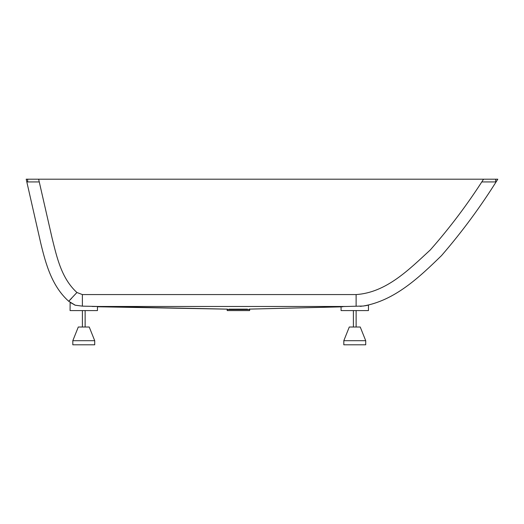 <?xml version="1.0" encoding="UTF-8"?>
<svg xmlns="http://www.w3.org/2000/svg" width="524" height="524" viewBox="0 0 524 524"><rect width="100%" height="100%" fill="white"/><g stroke="black" fill="none" stroke-linecap="round" stroke-linejoin="round"><path stroke-width="0.79" d="M72.816 340.698L78.292 327.015L89.237 327.015L94.713 340.698L72.816 340.698L72.816 344.805L94.713 344.805L94.713 340.698M70.118 302.42L70.078 310.588L97.451 310.588L97.451 306.691M227.554 309.134L82.379 306.14L75.286 305.217L68.69 301.254C51.935 286.228 45.811 264.201 40.741 243.136L26.2 179.195L38.638 179.195L52.131 238.269C56.959 257.625 61.511 278.467 76.93 292.503L68.69 301.254C51.935 286.228 45.811 264.201 40.741 243.136L26.2 179.195M360.054 306.344L361.855 306.193M363.381 306.016L363.774 305.964M366.61 305.512L366.158 305.597M366.787 305.479L366.243 305.584M365.686 305.675L365.058 305.78M75.194 305.184L74.434 304.883M70.714 302.846L70.275 302.531M70.078 302.387L75.286 305.217M68.88 301.103L69.338 300.665M69.41 300.586L71.585 298.326M481.805 181.933L495.717 181.933L495.717 179.195L497.8 179.195C481.019 206.142 462.273 231.595 441.562 255.555C419.442 277.091 394.932 300.56 363.243 306.036L368.451 305.145L368.451 310.588L341.078 310.588L341.078 306.691M365.654 305.682L364.809 305.813M363.925 305.944L363.446 306.009M363.243 306.036L346.318 306.481L92.211 306.481M249.784 309.114L341.078 306.854L249.201 309.108M346.318 306.481C340.947 306.573 339.742 306.684 342.709 306.815M228.988 309.16L247.413 309.147M76.93 292.503L82.379 294.573L356.117 294.573C386.476 292.582 409.29 269.251 430.315 249.922C449.847 227.763 467.591 204.19 483.554 179.195L38.638 179.195M227.187 309.566L227.187 310.588L249.634 310.588L249.634 309.533L227.187 309.566L226.774 309.134M249.634 309.533L250.04 309.108M343.816 340.698L349.285 327.015L360.237 327.015L365.713 340.698L343.816 340.698L343.816 344.805L365.713 344.805L365.713 340.698M483.554 179.195L495.717 179.195M39.136 181.933L27.634 181.933L27.634 179.195M356.117 294.573L356.117 306.14M82.379 294.573L82.379 306.14M229.211 309.586L228.89 309.16M247.518 309.147L247.23 309.573M85.137 327.015L85.137 310.588M97.451 306.763L226.925 309.14M356.13 327.015L356.13 310.588M82.399 327.015L82.399 310.588M353.392 327.015L353.392 310.588"/></g></svg>
